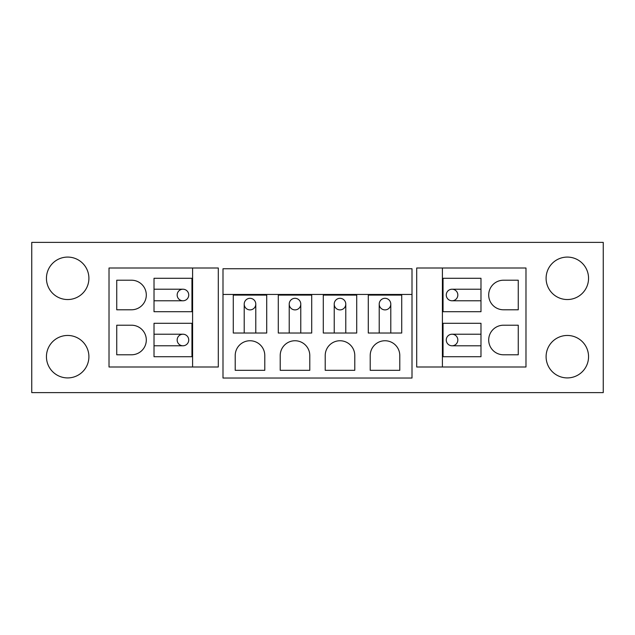 <?xml version="1.0" encoding="UTF-8"?>
<svg xmlns="http://www.w3.org/2000/svg" width="635" height="635" viewBox="0 0 635 635"><rect width="100%" height="100%" fill="white"/><g stroke="black" fill="none" stroke-linecap="round" stroke-linejoin="round"><path stroke-width="0.95" d="M46.442 278.313A21.225 21.225 0 0 1 78.288 259.929A21.225 21.225 0 0 1 78.288 296.696A21.225 21.225 0 0 1 46.442 278.313M546.1 356.687A21.225 21.225 0 0 1 577.937 338.304A21.225 21.225 0 0 1 577.937 375.071A21.225 21.225 0 0 1 546.1 356.687M46.442 356.687A21.225 21.225 0 0 1 78.288 338.304A21.225 21.225 0 0 1 78.288 375.071A21.225 21.225 0 0 1 46.442 356.687M546.1 278.313A21.225 21.225 0 0 1 577.937 259.929A21.225 21.225 0 0 1 577.937 296.696A21.225 21.225 0 0 1 546.1 278.313M603.25 242.387L31.75 242.387L31.75 392.613L603.25 392.613L603.25 242.387M390.787 333.034L390.787 304.101A5.786 5.786 0 0 1 385 309.888A5.786 5.786 0 0 1 379.214 304.101L379.214 333.034L401.717 333.034L401.717 295.1L368.284 295.1L368.284 333.034L379.214 333.034M345.781 333.034L345.781 304.228A5.786 5.786 0 0 1 340.098 309.888A5.786 5.786 0 0 1 334.224 304.427L334.224 333.034L356.711 333.034L356.711 295.1L323.286 295.1L323.286 333.034L334.224 333.034M390.787 304.101A5.786 5.786 0 0 0 385 298.315A5.786 5.786 0 0 0 379.214 304.101M345.781 304.228A5.786 5.786 0 0 0 340.066 298.315A5.786 5.786 0 0 0 334.224 304.427M399.788 355.529A14.788 14.788 0 0 0 385 340.749A14.788 14.788 0 0 0 370.213 355.529L370.213 370.316L399.788 370.316L399.788 355.529M354.782 370.316L354.782 355.529A14.788 14.788 0 0 0 340.003 340.749A14.788 14.788 0 0 0 325.215 355.529L325.215 370.316L354.782 370.316M222.996 294.457L222.996 268.748L412.004 268.748L412.004 378.031L222.996 378.031L222.996 294.457L412.004 294.457M280.218 370.316L280.218 355.529A14.788 14.788 0 0 1 294.997 340.749A14.788 14.788 0 0 1 309.785 355.529L309.785 370.316L280.218 370.316M235.212 355.529A14.788 14.788 0 0 1 249.999 340.749A14.788 14.788 0 0 1 264.787 355.529L264.787 370.316L235.212 370.316L235.212 355.529M244.213 333.034L244.213 304.101A5.786 5.786 0 0 0 249.999 309.888A5.786 5.786 0 0 0 255.786 304.101L255.786 333.034L233.283 333.034L233.283 295.1L266.716 295.1L266.716 333.034L255.786 333.034M289.219 333.034L289.219 304.228A5.786 5.786 0 0 0 294.902 309.888A5.786 5.786 0 0 0 300.776 304.427L300.776 333.034L278.289 333.034L278.289 295.1L311.714 295.1L311.714 333.034L300.776 333.034M244.213 304.101A5.786 5.786 0 0 1 249.999 298.315A5.786 5.786 0 0 1 255.786 304.101M289.219 304.228A5.786 5.786 0 0 1 294.934 298.315A5.786 5.786 0 0 1 300.776 304.427M154.019 289.211L182.951 289.211A5.786 5.786 0 0 0 177.165 294.997A5.786 5.786 0 0 0 182.951 300.784L154.019 300.784L154.019 278.289L191.953 278.289L191.953 311.714L154.019 311.714L154.019 300.784M154.019 334.216L182.824 334.216A5.786 5.786 0 0 0 177.165 339.9A5.786 5.786 0 0 0 182.626 345.773L154.019 345.773L154.019 323.286L191.953 323.286L191.953 356.711L154.019 356.711L154.019 345.773M182.951 289.211A5.786 5.786 0 0 1 188.738 294.997A5.786 5.786 0 0 1 182.951 300.784M182.824 334.216A5.786 5.786 0 0 1 188.738 339.939A5.786 5.786 0 0 1 182.626 345.773M131.524 280.218A14.788 14.788 0 0 1 146.304 294.997A14.788 14.788 0 0 1 131.524 309.785L116.737 309.785L116.737 280.218L131.524 280.218M116.737 325.215L131.524 325.215A14.788 14.788 0 0 1 146.304 340.003A14.788 14.788 0 0 1 131.524 354.782L116.737 354.782L116.737 325.215M192.595 366.998L192.595 268.002L109.022 268.002L109.022 366.998L218.305 366.998L218.305 268.002L192.595 268.002M480.981 345.789L452.049 345.789A5.786 5.786 0 0 0 457.835 340.003A5.786 5.786 0 0 0 452.049 334.216L480.981 334.216L480.981 356.711L443.047 356.711L443.047 323.286L480.981 323.286L480.981 334.216M480.981 300.784L452.176 300.784A5.786 5.786 0 0 0 457.835 295.1A5.786 5.786 0 0 0 452.374 289.227L480.981 289.227L480.981 311.714L443.047 311.714L443.047 278.289L480.981 278.289L480.981 289.227M452.049 345.789A5.786 5.786 0 0 1 446.262 340.003A5.786 5.786 0 0 1 452.049 334.216M452.176 300.784A5.786 5.786 0 0 1 446.262 295.061A5.786 5.786 0 0 1 452.374 289.227M503.476 354.782A14.788 14.788 0 0 1 488.696 340.003A14.788 14.788 0 0 1 503.476 325.215L518.263 325.215L518.263 354.782L503.476 354.782M518.263 309.785L503.476 309.785A14.788 14.788 0 0 1 488.696 294.997A14.788 14.788 0 0 1 503.476 280.218L518.263 280.218L518.263 309.785M442.404 268.002L442.404 366.998L525.978 366.998L525.978 268.002L416.695 268.002L416.695 366.998L442.404 366.998"/></g></svg>
